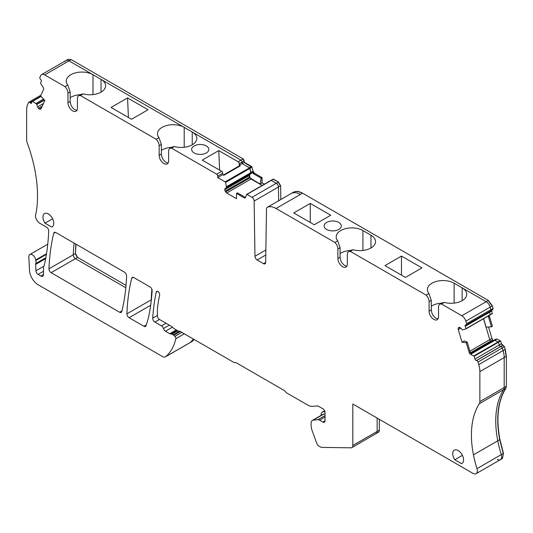 <?xml version="1.0" encoding="UTF-8"?>
<svg xmlns="http://www.w3.org/2000/svg" width="533" height="533" viewBox="0 0 533 533"><rect width="100%" height="100%" fill="white"/><g stroke="black" fill="none" stroke-linecap="round" stroke-linejoin="round"><path stroke-width="0.8" d="M223.367 175.057L239.557 165.716A1.532 0.886 60 0 1 240.323 165.79L239.237 165.163L239.237 163.658A1.532 0.886 -120 0 0 238.151 161.779L240.976 160.147A1.532 0.886 60 0 1 242.062 162.032L242.062 163.538L244.234 162.279L244.234 160.779L243.148 158.894L71.169 59.603L67.991 59.37M219.623 170.14L218.757 150.586L202.254 160.113L221.648 171.306A1.532 0.886 -120 0 1 222.734 173.192L222.734 174.691L223.82 175.317L240.323 165.79M218.757 150.586L238.151 161.779M168.142 162.931A6.689 3.858 -120 0 1 162.045 157.388L161.359 154.084L159.167 155.35A6.689 3.858 60 0 0 162.085 162.079A6.689 3.858 60 0 0 167.235 163.871A6.689 3.858 60 0 0 168.621 160.813L168.621 151.225A6.143 3.544 60 0 1 169.894 148.414A6.143 3.544 60 0 1 171.606 148.187L216.651 174.191A1.532 0.886 60 0 1 217.737 176.07L217.737 177.576L222.734 174.691M92.989 94.614L92.989 74.713A15.664 9.041 0 0 0 75.926 72.755A15.664 9.041 0 0 0 66.252 81.109A15.664 9.041 0 0 0 67.778 85L70.156 91.843L70.156 101.43L70.842 104.728A6.689 3.858 -120 0 0 76.932 110.271M80.576 94.667A15.664 9.041 0 0 0 70.156 97.706M101.023 92.142L101.023 79.35L184.198 127.367A15.664 9.041 0 0 0 167.129 125.408A15.664 9.041 0 0 0 157.462 133.763A15.664 9.041 0 0 0 158.987 137.654L161.359 144.496L161.359 154.084M70.156 101.43L67.957 102.696A6.689 3.858 -120 0 0 70.876 109.425A6.689 3.858 -120 0 0 76.032 111.217A6.689 3.858 -120 0 0 77.418 108.152L77.418 98.565A6.143 3.544 60 0 1 78.691 95.753L81.043 94.401L83.208 93.908A15.664 9.041 0 0 0 105.614 85.746A15.664 9.041 0 0 0 101.023 79.35L240.976 160.147A1.532 0.886 60 0 1 242.062 162.032L242.062 163.538L249.484 167.822L242.062 163.538L239.237 165.163M67.957 102.696L67.957 93.108A6.143 3.544 -120 0 0 64.973 86.619L67.778 85M264.355 184.178L262.089 182.872L259.964 184.185L250.99 179.001L226.698 193.026L236.519 198.702L236.519 193.432L244.114 197.823L245.553 197.457A2.152 1.239 60 0 1 245.187 197.93A2.152 1.239 60 0 1 244.114 197.823M226.698 193.026A2.152 1.239 60 0 1 225.619 191.893L225.206 191.18A2.152 1.239 60 0 1 224.759 189.681L224.759 189.508A2.152 1.239 60 0 1 225.206 188.522L226.605 187.609L225.579 182.446A0.613 0.353 60 0 0 225.166 181.866L217.737 177.576M159.167 155.35L159.167 145.769L161.359 144.496M78.691 95.753A6.143 3.544 60 0 1 80.403 95.527L156.176 139.28A6.143 3.544 60 0 1 159.167 145.769M41.288 108.226L39.702 109.138L40.242 109.192A2.152 1.239 60 0 0 40.735 109.098A2.152 1.239 60 0 0 41.061 108.719L44.819 100.411L40.608 95.96L43.513 89.537A2.152 1.239 60 0 0 43.1 87.292L40.708 83.548A0.613 0.353 60 0 1 40.555 83.121L41.281 81.522A1.532 0.886 60 0 0 41.361 81.169A1.226 0.706 60 0 0 40.848 79.697L40.348 79.17A1.532 0.886 60 0 1 39.902 77.352L40.661 75.679A6.143 3.544 60 0 1 41.601 74.593A6.143 3.544 60 0 1 44.672 74.9L64.973 86.619M39.702 109.138A2.152 1.239 60 0 1 38.536 108.466L38.396 108.319A2.152 1.239 60 0 1 37.577 106.893L36.73 104.255L32.686 101.277A0.613 0.353 60 0 0 32.373 101.21L31.554 103.016A1.532 0.886 60 0 1 31.32 103.282A1.532 0.886 60 0 1 30.134 102.869L32.147 101.716M43.499 274.522A3.684 2.125 60 0 1 42.733 276.207A3.684 2.125 60 0 1 40.894 276.027L43.499 274.522L43.499 267.293A3.071 1.772 60 0 1 43.799 266.194A6.209 3.584 60 0 0 44.299 265.054A245.686 141.845 60 0 0 48.716 231.062A3.071 1.772 60 0 0 46.551 227.185L39.828 223.307A6.143 3.544 60 0 1 35.484 215.785A122.843 70.922 60 0 0 37.303 203.04A122.843 70.922 60 0 0 27.17 142.631A6.143 3.544 60 0 1 26.65 139.952L26.65 109.965A20.421 11.793 60 0 1 27.749 104.221L28.515 102.523A1.532 0.886 60 0 1 28.755 102.249A1.532 0.886 60 0 1 29.935 102.662L30.134 102.869M43.499 271.31L38.11 274.422L40.894 276.027M38.11 274.422A3.071 1.772 60 0 1 35.944 270.797L43.726 266.3M45.638 258.652L35.658 264.415L35.944 270.797M35.658 264.415A3.071 1.772 60 0 1 35.771 263.529A6.143 3.544 60 0 0 35.818 260.47A6.209 3.584 60 0 1 35.718 259.951A4.917 2.838 60 0 0 33.312 255.52A4.917 2.838 60 0 0 29.855 254.534A4.917 2.838 60 0 0 28.842 257.019L29.502 270.344A12.286 7.096 60 0 0 38.176 284.789L162.418 356.517A6.143 3.544 60 0 0 165.49 356.824A6.143 3.544 60 0 0 165.803 356.597A73.707 42.553 60 0 0 175.843 338.695A1.846 1.066 60 0 0 174.917 336.356L173.731 335.304L180.314 331.499M166.049 323.258L161.486 325.89A3.071 1.772 60 0 1 163.478 328.548A3.071 1.772 60 0 0 165.47 331.2L169.8 333.705A3.071 1.772 60 0 0 170.72 333.998L171.459 334.024A1.532 0.886 60 0 1 171.919 334.171L173.165 334.891A3.071 1.772 60 0 1 173.731 335.304M161.486 325.89L154.876 322.079A3.071 1.772 60 0 1 152.711 318.134A245.686 141.845 60 0 1 156.236 292.091A2.458 1.419 60 0 1 156.702 291.371A2.458 1.419 60 0 1 158.767 292.217A2.458 1.419 60 0 1 159.633 294.902A210.368 121.457 60 0 0 157.708 306.328A49.136 28.369 60 0 0 157.382 311.665L157.382 315.749A3.071 1.772 60 0 0 159.547 319.507L171.686 326.516A3.071 1.772 60 0 1 172.952 327.715A1.846 1.066 60 0 0 173.711 328.435L178.049 330.946A3.071 1.772 60 0 0 179.195 331.226A3.071 1.772 60 0 1 180.341 331.513L233.82 362.387A3.071 1.772 60 0 0 235.12 362.64A3.071 1.772 60 0 1 236.425 362.886L284.196 390.469A3.071 1.772 60 0 1 285.501 391.722A3.071 1.772 60 0 0 286.807 392.981L307.654 405.013A14.124 8.155 60 0 0 312.644 406.353L316.842 405.979A6.143 3.544 60 0 1 319.014 406.559L322.851 408.778A3.071 1.772 60 0 1 325.023 412.535L325.023 420.81A3.071 1.772 60 0 1 324.39 422.216A3.071 1.772 60 0 1 322.851 422.063L319.58 420.177L325.023 417.033M325.023 415.567L317.841 419.711A4.917 2.838 60 0 1 319.58 420.177M317.841 419.711L313.297 420.117L323.724 414.101A6.143 3.544 -120 0 0 322.818 414.374L312.398 420.397A6.143 3.544 60 0 1 313.297 420.117M502.452 458.467L503.465 453.35L499.941 439.552C495.957 418.218 497.915 401.169 505.824 388.404L506.35 386.318L506.35 356.33L505.251 349.315L504.485 346.723L501.446 343.712L500.627 340.967L498.455 342.219A0.613 0.353 -120 0 0 498.142 341.92L473.817 355.957A0.613 0.353 60 0 1 474.137 356.264L474.95 359.002A1.532 0.886 60 0 0 476.369 360.501L476.569 360.521A1.532 0.886 60 0 1 477.988 362.02L478.761 364.605A20.421 11.793 60 0 1 479.86 371.621L479.86 401.609A6.143 3.544 60 0 1 479.327 403.701A92.129 53.193 60 0 0 473.451 454.849A92.129 53.193 60 0 0 473.984 457.414A92.129 53.193 60 0 0 476.975 468.647A6.143 3.544 60 0 1 476.069 473.697A6.143 3.544 60 0 1 472.998 473.397L352.819 404.014L352.819 445.488A4.604 2.658 60 0 1 351.867 447.6A4.604 2.658 60 0 1 350.994 447.813L322.019 447.407A6.143 3.544 60 0 1 320.113 446.814L318.781 446.041A3.071 1.772 60 0 1 316.862 443.609L312.145 430.631A12.286 7.096 60 0 1 311.125 425.334L311.125 423.209A6.143 3.544 60 0 1 312.398 420.397M473.817 355.957L470.679 354.432A2.152 1.239 60 0 1 469.153 352.473L470.133 351.913L471.379 354.032L470.679 354.432M460.792 328.175L458.28 329.627L462.038 342.273L466.248 342.692L469.153 352.473M458.28 329.627A2.152 1.239 60 0 1 458.28 328.281L458.5 327.788A2.152 1.239 60 0 1 458.833 327.409A2.152 1.239 60 0 1 459.326 327.315L459.466 327.329A2.152 1.239 60 0 1 460.625 328.002L462.537 329.94L465.795 328.974A0.613 0.353 60 0 1 465.795 328.974A0.613 0.353 60 0 0 465.949 328.714L465.229 326.289A1.532 0.886 60 0 1 465.149 325.863A1.226 0.706 60 0 1 465.369 325.01A1.226 0.706 60 0 1 465.649 324.957L466.162 325.003A1.532 0.886 60 0 0 466.368 324.937L490.686 310.899A1.532 0.886 60 0 1 490.487 310.966A1.532 0.886 60 0 0 490.686 310.899L492.645 309.766L493.098 308.414L492.339 305.862L488.328 300.452L302.544 193.186C299.153 191.28 296.201 190.914 293.683 192.087L293.57 192.153M245.56 197.443L246.532 194.545A0.613 0.353 60 0 1 246.946 194.438L251.962 197.337A3.071 1.772 60 0 1 254.134 201.054L254.961 256.28A3.071 1.772 60 0 0 257.133 259.997L263.502 263.682A3.071 1.772 60 0 0 265.041 263.828A3.071 1.772 60 0 0 265.674 262.469L266.493 208.776A3.071 1.772 60 0 1 267.133 207.417A3.071 1.772 60 0 1 267.193 207.384A18.428 10.64 60 0 1 276.047 208.483L334.897 242.462L337.709 240.843L340.081 247.685L340.081 257.266L337.889 258.532A6.689 3.858 60 0 0 340.807 265.261A6.689 3.858 60 0 0 345.957 267.053A6.689 3.858 60 0 0 347.343 263.995L347.343 254.408A6.143 3.544 60 0 1 348.615 251.596A6.143 3.544 60 0 1 350.328 251.369L426.107 295.115L428.912 293.496L431.284 300.339L431.284 309.926L429.092 311.192A6.689 3.858 60 0 0 432.01 317.921A6.689 3.858 60 0 0 437.16 319.713A6.689 3.858 60 0 0 438.546 316.649L438.546 307.068A6.143 3.544 60 0 1 439.818 304.256A6.143 3.544 60 0 1 441.537 304.023L461.831 315.743A6.143 3.544 60 0 1 465.842 321.159L466.602 323.711A1.532 0.886 60 0 1 466.368 324.937M429.092 311.192L429.092 301.605L431.284 300.339M426.107 295.115A6.143 3.544 60 0 1 429.092 301.605M337.889 258.532L337.889 248.951L340.081 247.685M334.897 242.462A6.143 3.544 60 0 1 337.889 248.951M51.734 227.071L44.999 223.18A7.675 4.431 60 0 1 43.606 220.469A7.675 4.431 60 0 1 42.94 217.078A7.675 4.431 60 0 1 44.525 213.56A7.675 4.431 60 0 1 50.442 215.618A7.675 4.431 60 0 1 53.793 223.347A7.675 4.431 60 0 1 53.127 225.972A7.675 4.431 60 0 1 52.207 226.858A7.675 4.431 60 0 1 51.734 227.071L52.62 226.558M51.108 272.696A3.071 1.772 60 0 1 48.943 268.825A245.686 141.845 60 0 1 53.733 233.247A3.071 1.772 60 0 1 54.313 232.401A3.071 1.772 60 0 1 55.845 232.555L124.402 272.136A3.071 1.772 60 0 1 126.574 275.994A227.258 131.211 60 0 1 121.757 311.598A3.071 1.772 60 0 1 121.191 312.425A3.071 1.772 60 0 1 119.659 312.271L51.108 272.696L75.433 258.658L125.808 287.747L75.433 258.658A3.071 1.772 -120 0 1 73.261 254.781A3.071 1.772 -120 0 0 75.433 258.658L77.605 257.406L75.433 253.528L76.026 244.207M452.71 453.656A7.675 4.431 60 0 1 454.303 450.145A7.675 4.431 60 0 1 460.219 452.204A7.675 4.431 60 0 1 463.57 459.926A7.675 4.431 60 0 1 461.978 463.444A7.675 4.431 60 0 1 461.511 463.657L454.769 459.766A7.675 4.431 60 0 1 452.71 453.656M131.731 278.259A3.071 1.772 60 0 1 132.297 277.426A3.071 1.772 60 0 1 133.836 277.58L149.98 286.907A3.071 1.772 60 0 1 152.152 290.845A245.686 141.845 60 0 1 148.587 317.055A24.571 14.184 60 0 1 148.281 318.268L146.042 325.71A3.071 1.772 60 0 1 145.496 326.456A3.071 1.772 60 0 1 143.957 326.303L129.086 317.721A3.071 1.772 60 0 1 126.914 313.857A227.258 131.211 60 0 1 131.731 278.259L133.297 277.347M236.519 193.432L237.458 192.853L245.093 197.257M171.786 147.321A15.664 9.041 0 0 0 161.359 150.359M184.198 147.275L184.198 127.367M192.233 144.796L192.233 132.011L240.976 160.147L243.148 158.894M169.894 148.414L172.246 147.055L174.418 146.562A15.664 9.041 0 0 0 196.817 138.4A15.664 9.041 0 0 0 192.233 132.011M128.42 117.48L127.554 97.925L111.051 107.453L131.524 119.279L148.034 109.751L127.554 97.925M194.159 145.935A8.601 4.964 0 0 0 191.633 149.447A8.601 4.964 0 0 0 196.944 154.037A8.601 4.964 0 0 0 206.318 152.958A8.601 4.964 0 0 0 208.836 149.447A8.601 4.964 0 0 0 203.526 144.863A8.601 4.964 0 0 0 194.159 145.935M438.066 318.774A6.689 3.858 60 0 1 431.977 313.224L431.284 309.926M441.71 303.164A15.664 9.041 0 0 0 431.284 306.202M346.863 266.114A6.689 3.858 60 0 1 340.767 260.57L340.081 257.266M350.507 250.503A15.664 9.041 0 0 0 340.081 253.541M462.038 342.273L464.203 340.907L467.214 342.086L470.133 351.913M466.248 342.692L467.214 342.086M44.999 223.18L52.62 218.777M462.397 455.362L454.769 459.766M461.511 463.657L462.397 463.144M174.418 146.562L171.606 148.187M83.208 93.908L80.403 95.527M156.176 139.28L158.987 137.654M439.818 304.256L442.17 302.897L444.342 302.404A15.664 9.041 180 0 0 466.748 294.243A15.664 9.041 180 0 0 462.158 287.847L462.158 300.639M428.912 293.496A15.664 9.041 180 0 1 427.386 289.606A15.664 9.041 180 0 1 437.053 281.251A15.664 9.041 180 0 1 454.123 283.21L454.123 303.117M330.746 215.239L314.243 224.766L293.763 212.947L310.266 203.413L330.746 215.239M310.266 222.474L310.266 203.413M384.966 265.601L405.446 277.426L421.949 267.899L401.476 256.073L384.966 265.601M401.476 275.128L401.476 256.073M348.615 251.596L350.967 250.237L353.139 249.75A15.664 9.041 180 0 0 375.538 241.589A15.664 9.041 180 0 0 370.955 235.193L370.955 247.978M337.709 240.843A15.664 9.041 180 0 1 336.183 236.945A15.664 9.041 180 0 1 345.85 228.59A15.664 9.041 180 0 1 362.92 230.556L362.92 250.457M353.139 249.75L350.328 251.369M444.342 302.404L441.537 304.023M338.788 229.443A8.601 4.964 180 0 1 329.421 230.516A8.601 4.964 180 0 1 324.111 225.932A8.601 4.964 180 0 1 326.629 222.421A8.601 4.964 180 0 1 336.003 221.348A8.601 4.964 180 0 1 341.307 225.932A8.601 4.964 180 0 1 338.788 229.443M370.955 235.193L362.92 230.556M454.123 283.21L486.156 301.705A6.143 3.544 60 0 1 490.167 307.115L490.926 309.666A1.532 0.886 60 0 1 490.686 310.899A1.532 0.886 60 0 0 490.926 309.666L492.878 308.54M474.137 356.264L498.455 342.219A0.613 0.353 -120 0 0 498.142 341.92L494.777 340.294L471.225 353.892M291.398 193.406A3.071 1.772 60 0 1 291.451 193.372A3.071 1.772 60 0 1 291.511 193.339A18.428 10.64 60 0 1 300.372 194.445L302.544 193.186M500.627 340.967L496.949 339.041L493.971 340.294M493.445 340.574L491.719 338.562L489.76 339.688L486.036 327.155L489.76 339.688A2.152 1.239 -120 0 0 490.587 341.113L470.452 352.739M64.979 61.635A6.143 3.544 60 0 1 65.925 60.555A6.143 3.544 60 0 1 68.997 60.855L101.023 79.35M151.365 299.746L151.239 299.819A227.258 131.211 -120 0 1 151.885 289.299A227.258 131.211 -120 0 0 151.239 299.819A3.071 1.772 -120 0 0 151.285 300.459A3.071 1.772 -120 0 1 151.239 299.819L126.914 313.857M77.385 257.532L75.22 253.655L73.261 254.781A245.686 141.845 -120 0 1 74.08 243.081A245.686 141.845 -120 0 0 73.261 254.781L48.943 268.825M259.964 184.185L262.183 185.431L259.991 184.165L261.143 178.189L253.508 173.785L252.349 171.573L250.93 172.705L249.897 168.408A0.613 0.353 -120 0 0 249.484 167.822L225.166 181.866M250.99 179.001L259.991 184.052L249.944 177.849A2.152 1.239 -120 0 0 250.47 178.548A2.152 1.239 -120 0 1 249.944 177.849L225.619 191.893M250.03 177.802L249.577 175.357L249.084 175.637A2.152 1.239 -120 0 0 249.531 177.136L249.944 177.849L249.531 177.136L225.206 191.18M252.349 171.886L252.042 173.025L249.531 174.478A2.152 1.239 -120 0 0 249.084 175.464L224.759 189.508M252.042 173.025L225.206 188.522M252.149 172.865L226.545 187.749L250.863 173.705L249.897 168.408A0.613 0.353 -120 0 0 249.484 167.822L251.656 166.569L244.234 162.279M493.225 340.7L491.126 341.686A2.152 1.239 -120 0 0 491.273 341.826A2.152 1.239 -120 0 1 491.126 341.686L490.587 341.113L491.126 341.686L470.832 353.399M40.908 96.28L32.373 101.21M194.185 339.501A73.707 42.553 -120 0 1 192.3 341.3A6.143 3.544 -120 0 1 191.98 341.526L189.808 342.779A6.143 3.544 -120 0 0 190.128 342.559A73.707 42.553 -120 0 0 193.466 339.088A73.707 42.553 -120 0 1 190.128 342.559L165.803 356.597M375.312 433.775A4.604 2.658 -120 0 0 376.185 433.556A4.604 2.658 -120 0 0 377.144 431.45L352.819 445.488M379.316 419.304L379.316 430.191L377.144 431.45L377.144 418.052L377.144 431.45A4.604 2.658 -120 0 1 376.185 433.556L351.867 447.6M476.975 468.647L501.293 454.609A6.143 3.544 60 0 1 500.394 459.659A6.143 3.544 60 0 1 497.322 459.353M497.775 440.804L499.727 439.678L503.245 453.476L501.293 454.609A92.129 53.193 60 0 1 497.769 440.811A92.129 53.193 60 0 0 501.293 454.609A6.143 3.544 60 0 1 500.394 459.659L502.346 458.527L503.465 453.35M479.86 401.609L504.178 387.571A6.143 3.544 60 0 1 503.652 389.663A92.129 53.193 60 0 0 497.775 440.811A92.129 53.193 60 0 1 503.652 389.663L505.824 388.404M476.569 360.521L500.893 346.477A1.532 0.886 60 0 1 502.313 347.976L503.079 350.567A20.421 11.793 60 0 1 504.178 357.583L504.178 387.571L504.178 357.583L506.35 356.33M476.369 360.501L500.694 346.463A1.532 0.886 60 0 1 499.274 344.964L501.446 343.712M498.455 342.219L499.274 344.964L498.455 342.219M491.426 326.816L492.392 326.216L489.481 316.422L488.501 316.988L491.426 326.816L486.129 327.149L483.611 318.687L486.003 327.155L483.511 318.747M492.119 313.777L490.167 314.903A0.613 0.353 -120 0 1 490.12 314.93A0.613 0.353 -120 0 0 490.273 314.67L465.949 328.714M465.229 326.289L489.547 312.245L490.273 314.67L492.225 313.544M465.149 325.863L491.613 310.366M492.292 313.677L491.719 310.992L489.547 312.245A1.532 0.886 60 0 1 489.467 311.825A1.226 0.706 -120 0 1 489.441 311.618A1.226 0.706 -120 0 0 489.467 311.825A1.532 0.886 60 0 0 489.547 312.245L490.273 314.67A0.613 0.353 -120 0 1 490.147 314.916L465.822 328.961M251.962 197.337L276.281 183.292A3.071 1.772 60 0 1 278.453 187.01L278.659 200.754L278.453 187.01L280.625 185.757L278.453 182.039L273.436 179.141L271.264 180.401A0.613 0.353 -120 0 0 270.851 180.507A0.613 0.353 -120 0 1 270.957 180.367L246.639 194.412M470.965 353.579L494.091 340.227L494.777 340.294L494.024 340.241L470.945 353.559M254.134 201.054L278.453 187.01A3.071 1.772 60 0 0 276.281 183.292L271.264 180.401A0.613 0.353 -120 0 0 270.957 180.367L273.129 179.115M262.089 182.872L262.089 177.609L254.488 173.218L253.042 171.173L251.656 166.569M280.831 199.502L280.625 185.757M492.659 309.713L493.098 308.414M491.719 310.992L491.639 310.572M489.481 316.422L489.394 315.349M492.759 339.861L491.932 338.435L488.534 326.995M376.185 433.556L378.357 432.303A4.604 2.658 -120 0 0 379.316 430.191M126.028 285.362L77.605 257.406M477.988 362.02L504.265 346.85L502.846 345.351L500.893 346.477A1.532 0.886 60 0 1 502.313 347.976L503.079 350.567A20.421 11.793 60 0 1 504.178 357.583L479.86 371.621M500.414 341.093L500.094 340.787L498.142 341.92L494.777 340.294L496.949 339.041M462.158 287.847L486.156 301.705A6.143 3.544 60 0 1 490.167 307.115L490.926 309.666L466.602 323.711M261.876 182.999L262.089 177.609M261.143 178.189L261.876 177.736M41.601 74.593L65.925 60.555A6.143 3.544 60 0 1 68.997 60.855L92.989 74.713M165.49 356.824L189.808 342.779A6.143 3.544 -120 0 0 190.128 342.559L192.3 341.3M499.941 439.552L499.727 439.678C495.743 418.345 497.702 401.296 505.604 388.53L506.13 386.445L504.178 387.571A6.143 3.544 60 0 1 503.652 389.663L479.327 403.701M502.866 345.204L500.694 346.463A1.532 0.886 60 0 1 499.274 344.964L474.95 359.002M469.906 351.154L489.76 339.688A2.152 1.239 -120 0 0 490.587 341.113L492.539 339.987M488.501 316.988L488.488 315.876M267.133 207.417L291.451 193.372A3.071 1.772 60 0 1 291.511 193.339A18.428 10.64 60 0 1 300.372 194.445L276.047 208.483M280.411 185.884L278.239 182.166L276.281 183.292L271.264 180.401L246.946 194.438M250.35 174.005L249.084 175.464A2.152 1.239 -120 0 1 249.531 174.478L250.35 174.005M226.605 187.609L250.93 173.565L250.93 172.705L226.605 186.75M224.759 189.681L249.084 175.637A2.152 1.239 -120 0 0 249.531 177.136L249.73 177.023M324.644 410.903L322.871 411.929L324.857 411.469M322.871 411.929A5.836 3.371 -120 0 0 322.325 412.142A5.836 3.371 -120 0 0 321.113 414.814L321.113 415.36M325.023 413.981L323.724 414.101M217.737 176.07L222.734 173.192M216.651 174.191L221.648 171.306M67.957 93.108L70.156 91.843M35.818 260.47L46.391 254.368M45.811 257.732L35.771 263.529M461.831 315.743L488.328 300.452M497.016 339.061L471.265 353.932M465.842 321.159L492.339 305.862M267.193 207.384L293.683 192.087M44.672 74.9L71.169 59.603M146.262 324.977L143.957 326.303M129.086 317.721L150.666 305.256M55.332 232.328L53.733 233.247M121.917 310.966L119.659 312.271M252.356 171.793L226.598 186.663M252.069 167.155L225.579 182.446M41.061 108.719L40.242 109.192M42.107 106.407L38.536 108.466M42.247 106.094L38.396 108.319M43.413 103.522L37.577 106.893M44.486 100.051L36.85 104.461M44.319 99.878L36.73 104.255M43.626 99.151L36.044 103.529M43.573 99.091L35.977 103.475M41.061 96.44L32.686 101.277M29.935 102.662L32.346 101.27M46.498 253.728L35.718 259.951M184.311 333.805L175.843 338.695M181.82 332.365L174.917 336.356M179.521 331.226L173.165 334.891M171.919 334.171L177.782 330.786M177.422 330.58L171.459 334.024M170.72 333.998L177.029 330.353M176.316 329.94L169.8 333.705M165.47 331.2L172.479 327.149M169.341 325.163L163.478 328.548M159.44 319.44L154.876 322.079M157.382 315.436L152.711 318.134M157.561 291.324L156.236 292.091M325.023 420.81L322.851 422.063M473.451 454.849L497.769 440.804M478.761 364.605L505.251 349.315M459.792 327.409L458.28 328.281M459.326 327.315L458.5 327.788M490.12 314.93L465.849 328.948M265.674 262.423L263.502 263.682M257.133 259.997L265.787 255.001M265.867 249.984L254.961 256.28M239.237 163.658L244.234 160.779M251.856 167.275L244.014 162.405M506.13 356.45L505.031 349.435M502.646 345.331L501.227 343.832M489.261 316.549L489.181 315.476M491.506 311.119L491.393 310.492M492.119 305.989L488.108 300.572M302.324 193.312C298.933 191.407 295.982 191.041 293.463 192.213L293.357 192.28M273.222 179.268L278.453 182.039M253.508 173.785L254.488 173.218M254.268 173.345L253.042 171.173M252.822 171.293L252.349 171.573M244.014 160.899L242.928 159.021M70.949 59.729L68.097 59.303M75.833 244.094L75.433 253.528M28.755 102.249L40.948 95.207M47.757 244.194L29.855 254.534M476.069 473.697L500.394 459.659M496.196 338.988L494.024 340.241M492.312 313.664L490.147 314.916M293.63 192.12L291.451 193.372M65.925 60.555L67.878 59.423M324.61 410.823L322.325 412.142"/></g></svg>

